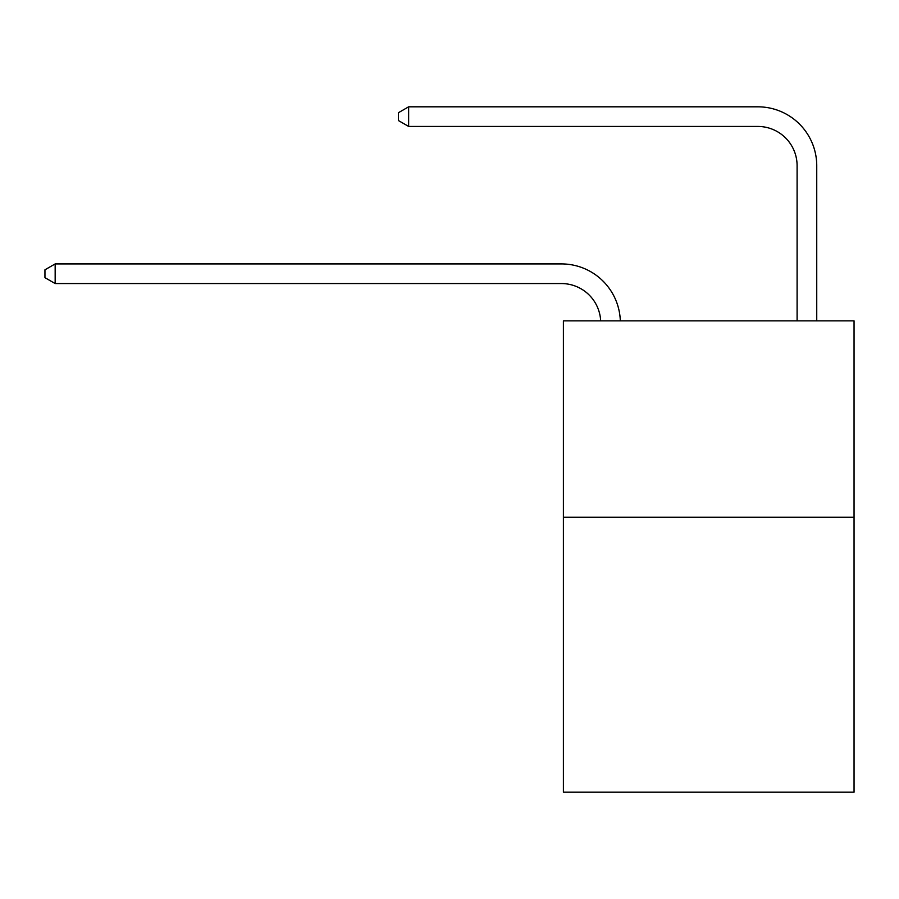 <?xml version="1.0" encoding="UTF-8"?>
<svg xmlns="http://www.w3.org/2000/svg" width="899" height="899" viewBox="0 0 899 899"><rect width="100%" height="100%" fill="white"/><g stroke="black" fill="none" stroke-linecap="round" stroke-linejoin="round"><path stroke-width="1.35" d="M854.05 517.251L854.05 792.188L563.403 792.188L563.403 320.864L854.05 320.864L854.05 517.251L563.403 517.251M797.098 320.864L797.098 165.731A39.275 39.275 0 0 0 757.823 126.444L408.652 126.444L398.437 120.556L398.437 112.701L408.652 106.812L757.823 106.812A58.918 58.918 0 0 1 816.741 165.731L816.741 320.864M797.098 165.731A39.275 39.275 0 0 0 757.823 126.444A39.275 39.275 0 0 1 797.098 165.731A39.275 39.275 0 0 0 757.823 126.444A39.275 39.275 0 0 1 797.098 165.731A39.275 39.275 0 0 0 757.823 126.444A39.275 39.275 0 0 1 797.098 165.731A39.275 39.275 0 0 0 757.823 126.444A39.275 39.275 0 0 1 797.098 165.731A39.275 39.275 0 0 0 757.823 126.444A39.275 39.275 0 0 1 797.098 165.731A39.275 39.275 0 0 0 757.823 126.444A39.275 39.275 0 0 1 797.098 165.731A39.275 39.275 0 0 0 757.823 126.444A39.275 39.275 0 0 1 797.098 165.731A39.275 39.275 0 0 0 757.823 126.444M408.652 126.444L408.652 106.812L757.823 106.812M600.667 320.864A39.275 39.275 -103.3 0 0 561.437 283.556L55.165 283.556L44.95 277.667L44.95 269.812L55.165 263.913L561.437 263.913A58.918 58.918 76.7 0 1 620.321 320.864M55.165 263.913L55.165 283.556"/></g></svg>
